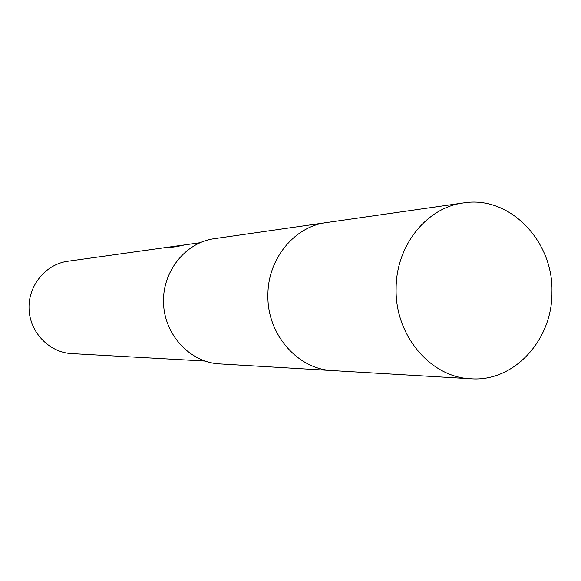 <?xml version="1.0" encoding="UTF-8"?>
<svg xmlns="http://www.w3.org/2000/svg" width="581" height="581" viewBox="0 0 581 581"><rect width="100%" height="100%" fill="white"/><g stroke="black" fill="none" stroke-linecap="round" stroke-linejoin="round"><path stroke-width="0.87" d="M325.207 222.77L214.2 238.689C185.201 242.618 162.048 271.835 163.53 303.514C164.692 335.208 190.198 362.399 219.422 363.895L331.373 370.518M199.922 242.742L178.592 245.763L184.707 244.906L177.031 246.526L169.623 247.557L178.062 245.807L67.752 261.261C45.587 264.202 27.953 285.801 29.05 309.128C29.907 332.47 49.276 352.514 71.601 353.604L204.861 361.048M178.062 245.807L179.74 245.589M178.585 246.155L178.592 245.763M551.95 292.301C553.577 240.926 509.435 195.18 463.464 202.936C426.657 207.439 395.959 245.756 396.133 288.626C394.848 335.222 430.506 377.425 470.799 378.754C513.916 382.218 552.509 340.045 551.95 292.301M463.464 202.936L326.42 222.581C294.4 226.532 267.819 258.821 267.921 294.807C266.759 333.908 297.537 369.385 332.593 370.598L470.799 378.754"/></g></svg>

